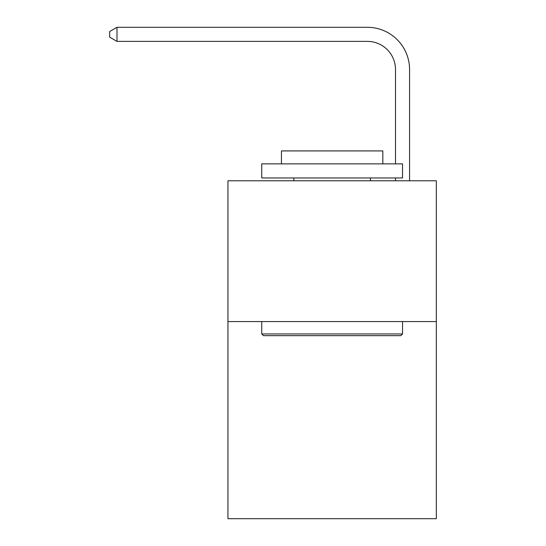 <?xml version="1.0" encoding="UTF-8"?>
<svg xmlns="http://www.w3.org/2000/svg" width="546" height="546" viewBox="0 0 546 546"><rect width="100%" height="100%" fill="white"/><g stroke="black" fill="none" stroke-linecap="round" stroke-linejoin="round"><path stroke-width="0.82" d="M436.329 321.574L436.329 518.7L227.941 518.7L227.941 180.774L436.329 180.774L436.329 321.574L227.941 321.574M395.495 163.875L395.495 69.54A28.16 28.16 0 0 0 367.335 41.38L116.994 41.38L109.671 37.155L109.671 31.525L116.994 27.3L367.335 27.3A42.24 42.24 0 0 1 409.575 69.54L409.575 180.774M395.495 69.54A28.16 28.16 0 0 0 367.335 41.38A28.16 28.16 0 0 1 395.495 69.54A28.16 28.16 0 0 0 367.335 41.38A28.16 28.16 0 0 1 395.495 69.54A28.16 28.16 0 0 0 367.335 41.38A28.16 28.16 0 0 1 395.495 69.54A28.16 28.16 0 0 0 367.335 41.38A28.16 28.16 0 0 1 395.495 69.54A28.16 28.16 0 0 0 367.335 41.38A28.16 28.16 0 0 1 395.495 69.54A28.16 28.16 0 0 0 367.335 41.38A28.16 28.16 0 0 1 395.495 69.54A28.16 28.16 0 0 0 367.335 41.38A28.16 28.16 0 0 1 395.495 69.54A28.16 28.16 0 0 0 367.335 41.38A28.16 28.16 0 0 1 395.495 69.54A28.16 28.16 0 0 0 367.335 41.38A28.16 28.16 0 0 1 395.495 69.54A28.16 28.16 0 0 0 367.335 41.38A28.16 28.16 0 0 1 395.495 69.54A28.16 28.16 0 0 0 367.335 41.38A28.16 28.16 0 0 1 395.495 69.54A28.16 28.16 0 0 0 367.335 41.38A28.16 28.16 0 0 1 395.495 69.54A28.16 28.16 0 0 0 367.335 41.38A28.16 28.16 0 0 1 395.495 69.54A28.16 28.16 0 0 0 367.335 41.38A28.16 28.16 0 0 1 395.495 69.54A28.16 28.16 0 0 0 367.335 41.38A28.16 28.16 0 0 1 395.495 69.54A28.16 28.16 0 0 0 367.335 41.38A28.16 28.16 0 0 1 395.495 69.54A28.16 28.16 0 0 0 367.335 41.38A28.16 28.16 0 0 1 395.495 69.54A28.16 28.16 0 0 0 367.335 41.38A28.16 28.16 0 0 1 395.495 69.54A28.16 28.16 0 0 0 367.335 41.38A28.16 28.16 0 0 1 395.495 69.54A28.16 28.16 0 0 0 367.335 41.38A28.16 28.16 0 0 1 395.495 69.54M116.994 27.3L367.335 27.3L116.994 27.3L367.335 27.3L116.994 27.3L367.335 27.3L116.994 27.3L367.335 27.3L116.994 27.3L367.335 27.3L116.994 27.3L367.335 27.3L116.994 27.3L367.335 27.3L116.994 27.3L367.335 27.3L116.994 27.3L367.335 27.3L116.994 27.3L367.335 27.3L116.994 27.3L367.335 27.3L116.994 27.3L367.335 27.3L116.994 27.3L367.335 27.3L116.994 27.3L367.335 27.3L116.994 27.3L367.335 27.3L116.994 27.3L367.335 27.3L116.994 27.3L367.335 27.3L116.994 27.3L367.335 27.3L116.994 27.3L367.335 27.3L116.994 27.3L367.335 27.3L116.994 27.3L116.994 41.38M263.425 335.66L261.739 333.968L402.538 333.968L400.846 335.66L263.425 335.66M402.538 163.875L402.538 177.955L261.739 177.955L261.739 163.875L402.538 163.875M281.449 163.875L281.449 150.921L382.828 150.921L382.828 163.875M402.538 321.574L402.538 333.968M261.739 321.574L261.739 333.968M370.434 177.955L370.434 180.774M293.837 177.955L293.837 180.774M395.495 180.774L395.495 177.955"/></g></svg>
